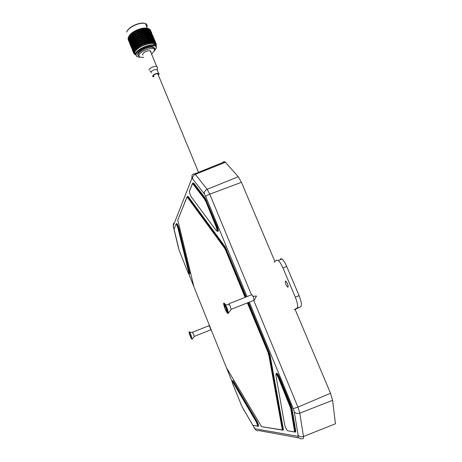 <?xml version="1.0" encoding="UTF-8"?>
<svg xmlns="http://www.w3.org/2000/svg" width="462" height="462" viewBox="0 0 462 462"><rect width="100%" height="100%" fill="white"/><g stroke="black" fill="none" stroke-linecap="round" stroke-linejoin="round"><path stroke-width="0.69" d="M294.265 431.774L294.461 430.844L290.69 408.281L278.332 377.679C276.686 374.249 275.883 373.487 275.918 375.392L284.684 424.913C285.481 427.8 286.457 429.741 287.612 430.746L294.808 432.045M223.348 161.81L224.809 161.688L225.439 162.295L238.242 176.732L241.447 182.311L274.907 261.544M295.027 309.182L330.526 393.254L332.623 400.323L335.429 423.81L303.482 436.474L299.798 413.161L332.623 400.323M285.395 281.012L285.891 281.121C287.635 283.385 288.34 285.401 287.999 287.168L287.508 287.052C285.77 284.806 285.066 282.79 285.395 281.012M274.064 262.237L276.582 260.164L278.216 260.493C279.77 261.804 281.346 264.287 282.94 267.954L295.322 297.182C297.684 303.228 298.215 306.918 296.916 308.264L294.075 309.65M280.307 258.72L281.964 259.038C283.535 260.337 285.118 262.814 286.717 266.476L299.105 295.668C301.467 301.703 301.986 305.399 300.658 306.751L295.299 309.349M231.121 309.326L254.135 300.219L253.361 297.101L251.929 294.664L228.915 303.759L230.295 306.242L231.052 309.638L228.141 313.421C227.512 313.686 226.484 312.156 225.052 308.835C223.025 302.864 223.186 301.513 225.525 304.787L226.802 307.484C228.003 310.591 228.453 312.572 228.141 313.421M251.929 294.664L251.38 294.877M226.692 309.661L225.56 306.878L226.039 306.502L225.075 306.883L223.92 304.042L224.405 303.644L225.566 306.497L226.114 306.277M223.92 304.042L224.48 303.823M226.83 309.604L226.27 309.829L227.431 312.676L227.933 312.312L226.773 309.448L227.258 309.084L226.051 306.115L225.566 306.497M225.075 306.883L224.601 307.259L225.791 310.187L226.27 309.829M224.601 307.259L225.56 306.878M192.435 332.496L193.584 334.165L194.196 336.521L192.082 339.247C191.742 339.293 191.083 338.149 190.119 335.805C188.831 332.265 188.669 331.081 189.634 332.253L190.997 335.129L192.082 339.247M194.219 336.428L210.736 329.839L210.135 327.552L208.911 325.722M190.569 334.292L190.015 334.511L189.206 332.484L189.455 332.282L190.263 334.321L190.54 334.211M190.148 332.005L190.269 332.311M191.129 336.503L190.852 336.619L191.655 338.652L191.343 336.244L190.506 334.13L190.263 334.321M191.222 336.336L190.587 334.332M190.015 334.511L190.61 336.798L190.852 336.619M189.778 334.702L190.465 334.424M158.327 74.422L157.912 73.643C155.775 73.735 154.256 74.469 153.355 75.837L153.754 76.34M158.524 74.908L159.205 73.92L158.541 73.221C155.74 73.343 153.748 74.301 152.57 76.097L153.228 76.784L153.956 76.819M150.803 52.246L151.028 51.657L150.15 50.676C146.546 50.739 144.023 51.969 142.573 54.372L142.862 55.07M155.879 45.882L155.336 44.468L153.644 43.619C148.21 41.978 134.702 48.643 134.806 52.882L136.042 54.92M156.104 48.695L156.318 46.471L154.262 45.109C148.833 43.486 135.314 50.144 135.412 54.366L137.22 56.624M154.354 51.213L156.243 47.944C156.947 41.955 136.065 48.897 136.053 54.689C136.013 56.329 137.405 57.149 140.223 57.149M154.701 48.262L152.905 46.691C148.504 45.38 137.543 50.768 137.589 54.198L137.901 55.319M154.562 50.618L155.024 49.238L153.222 47.453C148.822 46.142 137.861 51.53 137.901 54.955L139.657 56.878M151.929 53.835L154.603 50.289C155.128 45.686 139.039 51.045 138.987 55.509C139.01 57.086 140.604 57.669 143.763 57.259M127.096 31.145C128.759 28.199 132.201 25.82 137.416 24.007L137.532 23.972C140.794 23.008 143.382 22.846 145.299 23.481M147.834 28.43L147.349 28.28L145.363 23.498C147.02 24.186 147.505 25.358 146.818 27.01M145.363 23.498C143.376 23.002 140.829 23.216 137.711 24.139L137.589 24.18C131.687 26.265 128.038 28.933 126.646 32.167M147.349 28.28C145.403 27.807 142.897 28.02 139.83 28.921L139.582 28.996C133.963 30.966 130.342 33.501 128.725 36.608M139.928 29.337L140.061 29.655L139.928 29.337M140.558 29.146L141.482 29.851L141.441 31.041L140.529 30.122L140.558 29.146L140.073 29.291M141.222 28.962L141.499 29.245L140.737 29.094M141.99 28.777L142.897 29.522L142.868 30.677L141.961 29.73L141.99 28.777L141.511 28.892M142.637 28.644L142.902 28.939L142.163 28.742M143.376 28.511L144.254 29.297L144.248 30.417L143.364 29.435L143.376 28.511L142.908 28.592M143.988 28.425L144.254 28.731L143.538 28.488M144.693 28.349L145.542 29.175L145.565 30.261L144.698 29.245L144.693 28.349L144.254 28.396M145.27 28.315L145.524 28.627L144.849 28.338M145.923 28.297L146.731 29.164L146.789 30.209L145.957 29.158L145.923 28.297L145.518 28.303M146.454 28.309L146.697 28.632L146.067 28.297M147.043 28.349L147.805 29.256L147.904 30.267L147.043 28.349L146.679 28.321M147.522 28.413L147.753 28.748L147.176 28.367M148.042 28.511L148.891 30.428L147.719 28.442M148.452 28.621L148.152 28.534M148.897 28.771L149.74 30.694L148.897 28.771M149.601 29.135L150.427 31.058L149.601 29.135M150.138 29.585L150.958 31.514L150.138 29.585M151.721 33.097L150.537 30.192M150.618 30.394L150.768 30.769M155.948 45.946C157.022 39.426 134.737 46.697 134.731 52.911L136.047 54.995M133.645 52.425L133.114 51.12L133.645 52.425M133.657 52.916L133.148 51.767L133.657 52.916L134.176 52.864L133.639 52.593M133.437 52.576L132.577 50.474L133.824 53.505L134.263 53.465L133.714 53.217M133.824 53.505L135.326 54.764M156.133 46.05L156.248 45.582M156.069 46.084L156.272 45.68M156.3 44.941L156.104 45.992M136.215 37.705L136.203 36.394L137.075 37.214L137.075 38.519L136.192 37.93L137.081 39.189L137.093 40.5L136.25 39.697L136.209 38.375M135.331 44.519L135.233 43.185L136.019 43.971L136.105 45.305L135.458 44.681L134.194 43.33L134.072 42.002L134.835 42.781L134.921 44.104M133.997 41.332L133.916 39.98L134.702 40.771L134.788 42.1L134.142 41.482L139.391 46.806L138.889 46.113L138.866 44.797L139.726 45.611L139.097 46.31M141.384 32.854L140.465 31.953L140.506 30.74L141.424 31.653L141.586 33.593L145.409 37.572M142.706 36.059L141.788 35.152L141.828 33.94L142.746 34.852L142.914 36.798L146.783 40.829M144.034 39.264L143.116 38.363L143.156 37.145L144.075 38.057L144.236 40.003L147.488 43.37L147.297 41.372L148.204 42.331L147.494 42.775M145.363 42.481L144.444 41.574L144.485 40.356L145.403 41.268L145.565 43.214L146.096 43.757L145.871 41.742L146.789 42.671L146.056 43.168M154.325 42.267L154.146 41.309L154.88 42.689L153.979 42.4M154.054 42.55L154.285 43.11L154.499 42.544M154.054 40.818L153.852 39.876L154.724 41.978L153.823 40.899M153.742 39.397L154.389 40.575L153.546 39.455M153.39 37.999L154.008 39.189L153.228 38.046M152.997 36.637L153.586 37.838L152.87 36.671M152.564 35.291L153.124 36.51L152.477 35.314M154.042 42.181L153.436 42.054L153.309 41.06L154.042 42.181M153.118 42.337L153.43 42.902L153.621 42.325M153.436 42.054L153.124 42.192M153.794 40.72L153.962 41.684L153.234 40.552L153.084 39.576L153.794 40.72M153.24 40.558L152.951 40.668M153.921 41.996L153.962 41.684M152.974 40.858L153.309 41.06M153.505 39.276L153.702 40.229L153.003 39.079L152.824 38.121L153.505 39.276M152.778 39.391L153.084 39.576M153.182 37.867L152.529 36.694L153.182 37.867M152.818 36.486L152.194 35.297L152.818 36.486M152.414 35.124L151.819 33.928L152.414 35.124M151.969 33.795L151.403 32.583L151.969 33.795M151.484 32.49L150.941 31.26L151.484 32.49M153.101 42.007L152.408 41.944L152.321 40.91L153.101 42.007M152.044 42.215L152.437 42.799L152.604 42.204M152.408 41.944L152.044 42.123M152.928 40.489L153.049 41.488L152.275 40.39L152.171 39.374L152.928 40.489M152.275 40.39L151.934 40.546M153.014 41.875L153.049 41.488M151.946 40.673L152.321 40.91M152.714 38.993L152.858 39.98L152.108 38.86L151.981 37.867L152.714 38.993M152.108 38.86L151.796 38.999M152.818 40.327L152.858 39.98M151.813 39.154L152.171 39.374M152.466 37.532L152.633 38.496L151.911 37.37L151.761 36.394L152.466 37.532M151.911 37.37L151.623 37.48M151.646 37.67L151.981 37.867M152.593 38.808L152.633 38.496M152.189 36.1L152.379 37.047L151.68 35.897L151.501 34.945L152.189 36.1M151.455 36.215L151.761 36.394M151.865 34.696L151.207 33.524L151.865 34.696M151.501 33.316L150.878 32.132L151.501 33.316M151.103 31.965L150.502 30.763L151.103 31.965M152.033 41.932L151.259 41.938L151.213 40.87L152.033 41.932M150.849 42.181L151.334 42.787L151.461 42.192M151.259 41.938L150.855 42.169M151.917 40.356L151.998 41.395L151.184 40.327L151.12 39.276L151.917 40.356M151.184 40.327L150.797 40.535M151.981 41.863L151.998 41.395M150.797 40.587L151.213 40.87M151.779 38.808L151.877 39.83L151.08 38.744L150.999 37.717L151.779 38.808M151.08 38.744L150.716 38.929M151.848 40.258L151.877 39.83M150.722 39.016L151.12 39.276M151.6 37.295L151.721 38.294L150.947 37.197L150.843 36.186L151.6 37.295M150.947 37.197L150.606 37.353M151.686 38.681L151.721 38.294M150.618 37.48L150.999 37.717M151.392 35.811L151.536 36.793L150.785 35.678L150.658 34.685L151.392 35.811M150.485 35.967L150.843 36.186M150.785 35.678L150.473 35.811M151.496 37.139L151.536 36.793M151.149 34.355L151.311 35.314L150.589 34.188L150.439 33.212L151.149 34.355M150.589 34.188L150.3 34.298M150.323 34.483L150.658 34.685M151.27 35.626L151.311 35.314M150.866 32.923L151.057 33.865L150.358 32.721L150.185 31.768L150.866 32.923M150.127 33.033L150.439 33.212M150.548 31.526L149.89 30.353L150.548 31.526M150.843 41.961L150.006 42.036L149.994 40.933L150.843 41.961L150.831 41.407L149.983 40.373L149.948 39.287L150.791 40.333L150.831 41.407M150.006 42.036L149.619 42.29L150.121 42.885L150.219 42.285M149.983 40.373L149.578 40.616L149.994 40.933M150.704 38.733L150.762 39.79L149.931 38.739L149.884 37.67L150.704 38.733M149.931 38.739L149.526 38.97L149.948 39.287M150.756 40.292L150.762 39.79M150.595 37.162L150.67 38.196L149.855 37.127L149.792 36.088L150.595 37.162M149.855 37.127L149.469 37.335M150.652 38.664L150.67 38.196M149.469 37.387L149.884 37.67M150.45 35.626L150.548 36.637L149.757 35.557L149.671 34.529L150.45 35.626M149.757 35.557L149.388 35.741M150.52 37.064L150.548 36.637M149.393 35.828L149.792 36.088M150.277 34.113L150.398 35.106L149.624 34.009L149.521 32.998L150.277 34.113M149.295 34.292L149.671 34.529M149.624 34.009L149.284 34.165M150.364 35.499L150.398 35.106M150.069 32.629L150.208 33.605L149.463 32.49L149.336 31.508L150.069 32.629M149.162 32.785L149.521 32.998M149.463 32.49L149.145 32.629M150.173 33.957L150.208 33.605M149.827 31.179L149.994 32.138L149.266 31.006L149.122 30.036L149.827 31.179M149.001 31.306L149.336 31.508M149.272 31.012L148.978 31.121M149.954 32.45L149.994 32.138M148.81 29.857L149.122 30.036M149.561 42.094L148.672 42.238L148.677 41.101L149.619 42.29L149.561 41.522L148.683 40.523L148.683 39.403L149.549 40.413L149.561 41.522M148.672 42.238L148.314 42.504L148.833 43.076L148.885 42.481M148.683 40.523L148.314 40.777L148.677 41.101M149.515 38.756L149.544 39.848L148.677 38.831L148.66 37.728L149.515 38.756L148.654 37.174L148.625 36.088L149.463 37.133L149.497 38.202M148.677 38.831L148.29 39.085L148.683 39.403M149.549 40.413L149.544 39.848M148.654 37.174L148.25 37.416L148.66 37.728M149.376 35.539L149.434 36.59L148.602 35.539L148.556 34.477L149.376 35.539M148.602 35.539L148.198 35.776L148.625 36.088M149.428 37.093L149.434 36.59M149.266 33.974L149.342 35.002L148.533 33.94L148.469 32.894L149.266 33.974M148.533 33.94L148.14 34.148M149.33 35.47L149.342 35.002M148.146 34.194L148.556 34.477M149.128 32.438L149.226 33.449L148.429 32.369L148.348 31.347L149.128 32.438M148.071 32.635L148.469 32.894M148.429 32.369L148.065 32.548M149.197 33.876L149.226 33.449M148.955 30.931L149.076 31.924L148.302 30.827L148.198 29.822L148.955 30.931M147.973 31.11L148.348 31.347M148.302 30.827L147.961 30.989M149.041 32.311L149.076 31.924M147.84 29.603L148.198 29.822M148.14 29.314L147.828 29.453M148.851 30.781L148.891 30.428M147.268 42.544L146.956 42.81L147.488 43.37M148.227 40.598L148.21 41.742L147.314 40.777L147.332 39.622L148.314 40.777L148.227 40.015L147.338 39.033L147.349 37.896L148.233 38.889L148.227 40.015M147.314 40.777L146.98 41.043L147.297 41.372M148.204 42.331L148.21 41.742M147.338 39.033L146.985 39.293L147.332 39.622M148.221 37.208L148.233 38.317L147.355 37.318L147.355 36.203L148.25 37.416L148.215 36.648L147.349 35.632L147.338 34.535L148.192 35.562L148.215 36.648M147.355 37.318L146.985 37.572L147.349 37.896M148.233 38.889L148.233 38.317M147.349 35.632L146.962 35.886L147.355 36.203M148.135 33.94L148.175 35.008L147.326 33.974L147.297 32.894L148.135 33.94M147.326 33.974L146.922 34.217L147.338 34.535M148.181 35.551L148.175 35.008M148.054 32.346L148.111 33.397L147.28 32.346L147.234 31.289L148.054 32.346M147.28 32.346L146.876 32.583M148.106 33.899L148.111 33.397M146.87 32.588L147.297 32.894M147.944 30.787L148.019 31.82L147.211 30.752L147.147 29.712L147.944 30.787M146.824 31.006L147.234 31.289M147.211 30.752L146.818 30.96M148.002 32.282L148.019 31.82M146.749 29.453L147.147 29.712M147.107 29.181L146.743 29.366M147.875 30.694L147.904 30.267M145.83 42.949L145.565 43.214L146.096 43.757M146.835 40.887L146.806 42.065L145.894 41.13L145.923 39.94L146.98 41.043L145.94 39.334L145.969 38.161L146.87 39.126L146.847 40.286M145.894 41.13L145.871 41.742M146.789 42.671L146.806 42.065M145.94 39.334L145.628 39.599L145.923 39.94M146.899 37.393L146.881 38.531L145.98 37.566L146.004 36.417L146.985 37.572L146.899 36.81L146.015 35.828L146.021 34.696L146.904 35.69L146.899 36.81M145.98 37.566L145.651 37.832L145.969 38.161M146.87 39.126L146.881 38.531M146.015 35.828L145.663 36.094L146.004 36.417M146.893 34.009L146.904 35.118L146.027 34.119L146.027 32.998L146.922 34.217L146.887 33.449L146.027 32.438L146.009 31.341L146.864 32.363L146.887 33.449M146.027 34.119L145.657 34.373L146.021 34.696M146.904 35.69L146.904 35.118M146.027 32.438L145.64 32.687L146.027 32.998M146.812 30.752L146.847 31.814L146.004 30.787L145.975 29.707L146.812 30.752M146.004 30.787L145.599 31.029L146.009 31.341M146.858 32.357L146.847 31.814M145.957 29.158L145.547 29.395L145.975 29.707M146.783 30.717L146.789 30.209M145.339 43.105L144.606 43.653L144.421 42.204L145.565 43.214L145.553 43.93L145.738 43.457M144.381 43.44L144.161 43.699L144.698 44.225L144.606 43.653M142.989 42.106L143.029 40.858L143.953 41.747L143.907 42.983L142.989 42.106L142.798 42.371L144.698 44.225M144.444 41.574L144.202 41.84L145.565 43.214L145.599 41.395L144.502 39.732L144.542 38.531L145.455 39.461L145.42 40.656M143.053 40.223L143.093 38.987L144.011 39.888L143.971 41.112L143.053 40.223L142.833 40.489L144.421 42.204M144.502 39.732L144.485 40.356M145.403 41.268L145.472 38.848L144.56 37.919L144.6 36.735L145.507 37.676L145.472 38.848M144.56 37.919L144.542 38.531M145.455 39.461L145.518 37.076L144.612 36.128L144.641 34.956L145.547 35.921L145.518 37.076M144.612 36.128L144.3 36.4L144.6 36.735M145.507 37.676L145.553 35.331L144.658 34.361L144.675 33.212L145.57 34.188L145.553 35.331M144.658 34.361L144.323 34.633L144.641 34.956M145.547 35.921L145.576 33.611L144.687 32.629L144.698 31.497L145.576 32.49L145.576 33.611M144.687 32.629L144.335 32.894L144.675 33.212M145.57 34.188L145.576 31.924L144.704 30.925L144.704 29.811L145.57 30.821L145.576 31.924M144.704 30.925L144.335 31.185L144.698 31.497M145.576 32.49L145.565 30.261M144.698 29.245L144.317 29.499L144.704 29.811M145.57 30.821L145.553 29.614M143.89 43.624L142.937 44.011L142.972 42.747L144.161 43.699L143.907 42.983M142.937 44.011L143.301 44.779L143.156 44.219M141.563 42.718L141.591 41.441L142.504 42.302L142.469 43.567L141.424 42.966L143.301 44.779M141.609 40.795L141.643 39.536L142.562 40.408L142.521 41.661L141.609 40.795L141.447 41.049L142.972 42.747M143.953 41.747L143.971 41.112M141.667 38.895L141.707 37.647L142.619 38.531L142.579 39.767L141.667 38.895L141.476 39.154L143.029 40.858M143.116 38.363L142.874 38.629L144.236 40.003L144.3 43.959M141.724 37.012L141.765 35.782L142.689 36.683L142.643 37.901L141.724 37.012L141.511 37.278L143.093 38.987M144.011 39.888L144.271 38.184L143.18 36.527L143.214 35.32L144.132 36.255L144.092 37.445M143.18 36.527L143.156 37.145M144.075 38.057L144.3 36.4L143.237 34.714L143.272 33.524L144.179 34.471L144.15 35.649M143.237 34.714L143.214 35.32M144.132 36.255L144.196 33.876L143.289 32.923L143.318 31.762L144.219 32.721L144.196 33.876M143.289 32.923L142.977 33.195L144.046 34.332M141.909 31.514L141.95 30.33L142.856 31.272L142.822 32.444L141.909 31.514L141.62 31.786L143.272 33.524M144.179 34.471L144.231 32.132L143.33 31.168L143.353 30.018L144.248 30.994L144.231 32.132M143.33 31.168L143.001 31.433L143.318 31.762M144.219 32.721L144.248 30.417M143.364 29.435L143.012 29.695L143.353 30.018M144.248 30.994L144.254 28.731M142.452 44.219L141.522 44.652L141.545 43.37L142.452 44.219L142.77 44.265L142.469 43.567M140.177 43.393L140.188 42.1L141.083 42.937L141.066 44.225L140.096 43.63L141.938 45.397M140.2 41.436L140.223 40.154L141.124 41.002L141.101 42.279L140.09 41.684L141.545 43.37M142.504 42.302L142.798 42.371L142.521 41.661M140.234 39.501L140.263 38.23L141.176 39.091L141.141 40.356L140.101 39.755L141.591 41.441M142.562 40.408L142.579 39.767M140.281 37.584L140.321 36.325L141.233 37.197L141.193 38.45L140.281 37.584L140.119 37.844L141.643 39.536M142.619 38.531L142.643 37.901M140.338 35.684L140.379 34.436L141.297 35.326L141.256 36.562L140.338 35.684L140.148 35.949L141.707 37.647M141.788 35.152L141.545 35.424L142.914 36.798L142.874 44.537M140.402 33.807L140.442 32.577L141.36 33.478L141.32 34.696L140.402 33.807L140.188 34.072L141.765 35.782M142.689 36.683L142.77 34.24L141.851 33.322L141.892 32.121L142.804 33.05L142.77 34.24M141.851 33.322L141.828 33.94M142.746 34.852L142.822 32.444M140.529 30.122L140.263 30.394L141.892 32.121M142.804 33.05L142.868 30.677M141.961 29.73L141.655 29.995L142.689 31.098M140.615 28.91L141.95 30.33M142.856 31.272L142.902 28.939M141.06 44.883L140.379 45.559L140.171 44.057L141.06 44.883L141.418 44.901L141.066 44.225M138.854 44.127L138.848 42.816L139.72 43.636L139.72 44.941L138.837 44.346L140.627 46.079M138.843 42.146L138.848 40.841L139.732 41.672L139.72 42.966L138.796 42.377L140.171 44.057M141.083 42.937L141.424 42.966L141.101 42.279M138.848 40.177L138.866 38.889L139.761 39.726L139.738 41.008L138.773 40.419L140.188 42.1M141.124 41.002L141.447 41.049L141.141 40.356M138.871 38.23L138.895 36.948L139.801 37.797L139.772 39.068L138.767 38.479L140.223 40.154M141.176 39.091L141.476 39.154L141.193 38.45M138.912 36.29L138.941 35.025L139.853 35.88L139.819 37.145L138.912 36.29L138.779 36.55L140.263 38.23M141.233 37.197L141.256 36.562M138.958 34.379L138.998 33.12L139.911 33.992L139.87 35.239L138.958 34.379L138.796 34.638L140.321 36.325M141.297 35.326L141.32 34.696M139.016 32.484L139.056 31.237L139.974 32.121L139.934 33.356L139.016 32.484L138.825 32.75L140.379 34.436M140.465 31.953L140.223 32.224L141.586 33.593L141.488 45.184M139.079 30.608L139.114 29.603L140.038 30.273L139.998 31.497L139.079 30.608L138.866 30.873L140.442 32.577M141.36 33.478L141.441 31.041M139.778 29.383L139.218 29.343L140.506 30.74M141.424 31.653L141.499 29.245M138.889 46.113L138.906 46.645L139.391 46.806M139.726 45.611L140.119 45.588L139.72 44.941M137.566 42.902L137.543 41.586L138.404 42.394L138.415 43.711L137.578 43.116L138.866 44.797M139.72 43.636L140.096 43.63L139.72 42.966M137.532 40.91L137.526 39.605L138.398 40.419L138.398 41.724L137.514 41.135L138.848 42.816M139.732 41.672L140.09 41.684L139.738 41.008M137.52 38.935L137.526 37.636L138.409 38.462L138.398 39.755L137.474 39.172L138.848 40.841M139.761 39.726L140.101 39.755L139.772 39.068M137.526 36.972L137.543 35.678L138.438 36.515L138.415 37.803L137.451 37.214L138.866 38.889M139.801 37.797L140.119 37.844L139.819 37.145M137.549 35.02L137.578 33.743L138.479 34.586L138.45 35.857L137.445 35.274L138.895 36.948M139.853 35.88L140.148 35.949L139.87 35.239M137.589 33.091L137.618 31.82L138.531 32.681L138.496 33.94L137.589 33.091L137.457 33.351L138.941 35.025M139.911 33.992L139.934 33.356M137.636 31.173L137.664 30.151L138.588 30.787L138.548 32.04L137.636 31.173L137.474 31.439L138.998 33.12M139.974 32.121L139.998 31.497M138.329 29.891L137.82 29.857L139.056 31.237M138.479 46.379L137.711 46.905L137.653 45.582L138.9 46.327L137.624 44.901L137.584 43.578L138.427 44.387L138.461 45.703M136.504 45.709L136.429 44.375L137.231 45.172L137.301 46.5L136.504 45.709L138.248 47.569M137.624 44.901L137.653 45.582M138.427 44.387L138.837 44.346L138.415 43.711M136.307 41.69L136.267 40.373L137.104 41.17L137.139 42.492L136.307 41.69L137.584 43.578M138.404 42.394L138.796 42.377L138.398 41.724M136.25 39.697L137.543 41.586M138.398 40.419L138.773 40.419L138.207 39.876M134.927 36.492L134.904 35.176L135.759 35.984L135.776 37.295L134.939 36.706L137.526 39.605M138.409 38.462L138.767 38.479L138.415 37.803M136.198 35.73L136.203 34.431L137.087 35.256L137.075 36.55L136.151 35.967L137.526 37.636M138.438 36.515L138.779 36.55L138.45 35.857M136.209 33.766L136.221 32.479L137.116 33.316L137.093 34.598L136.134 34.015L137.543 35.678M138.479 34.586L138.796 34.638L138.496 33.94M136.232 31.82L136.25 30.775L137.156 31.387L137.127 32.658L136.128 32.074L137.578 33.743M138.531 32.681L138.825 32.75L138.548 32.04M136.896 30.48L136.446 30.446L137.618 31.82M137.335 47.182L136.648 47.725L136.55 46.391L137.335 47.182L137.78 47.095L137.301 46.5M135.961 47.009L137.22 48.36M134.609 43.769L136.602 45.888L136.55 46.391M137.156 43.168L137.202 44.491L136.388 43.699L136.33 42.371L137.156 43.168L137.578 43.116L137.139 42.492M136.388 43.699L136.429 44.375M137.231 45.172L137.664 45.103L137.202 44.491M135.071 40.494L135.014 39.166L135.84 39.963L135.886 41.285L135.071 40.494L136.33 42.371M137.104 41.17L137.514 41.135L137.093 40.5M134.985 38.485L134.944 37.162L135.788 37.965L135.816 39.287L135.025 38.693L136.267 40.373M137.081 39.189L137.474 39.172L137.075 38.519M137.075 37.214L137.451 37.214L137.075 36.55M134.892 34.506L134.881 33.195L135.753 34.015L135.753 35.314L134.875 34.731L136.203 36.394M137.087 35.256L137.445 35.274L137.093 34.598M134.881 32.531L134.881 31.468L135.764 32.051L135.759 33.351L134.835 32.767L136.203 34.431M137.116 33.316L137.457 33.351L137.127 32.658M135.505 31.145L135.118 31.104L136.221 32.479M136.319 48.002L135.724 48.55L135.58 47.222L136.319 48.002L136.775 47.886L135.51 46.535L135.389 45.201L136.151 45.986L136.261 47.32M136.319 49.157L135.897 48.741L136.319 49.157M135.204 46.818L135.36 48.152L134.661 47.367L134.488 46.033L135.204 46.818L135.655 46.691L135.58 47.222M136.151 45.986L136.602 45.888L136.105 45.305M135.002 44.797L135.135 46.136L134.407 45.351L134.263 44.011L135.002 44.797L135.458 44.681L135.389 45.201M135.915 41.961L135.978 43.289L135.187 42.504L135.106 41.176L135.915 41.961L136.348 41.892L135.886 41.285M135.187 42.504L135.233 43.185M136.019 43.971L136.457 43.884L135.978 43.289M133.87 39.299L133.789 37.971L134.592 38.756L134.661 40.09L133.87 39.299L135.141 40.685L135.106 41.176M135.84 39.963L136.261 39.911L135.816 39.287M133.755 37.289L133.697 35.967L134.517 36.758L134.563 38.08L133.755 37.289L135.014 39.166M135.788 37.965L136.192 37.93L135.776 37.295M133.668 35.291L133.628 33.969L134.471 34.766L134.5 36.082L133.668 35.291L134.944 37.162M135.759 35.984L136.151 35.967L135.753 35.314M133.61 33.293L133.587 32.219L134.442 32.785L134.459 34.096L133.622 33.512L134.904 35.176M135.753 34.015L136.134 34.015L135.759 33.351M134.176 31.866L134.436 31.716L134.436 32.115L133.853 31.82L134.881 33.195M135.441 48.833L135.112 49.567L134.754 48.048L135.441 48.833L135.863 48.701M135.718 48.498L135.36 48.152M134.852 47.58L134.754 48.048M135.51 46.523L135.135 46.136M134.581 45.536L134.488 46.033M134.35 43.492L134.263 44.011M134.835 42.781L135.285 42.683L134.788 42.1M133.27 40.546L134.142 41.482L134.072 42.002M134.702 40.771L135.141 40.685L134.661 40.09M132.704 38.115L132.6 36.787L133.385 37.566L133.472 38.9L132.704 38.115L133.968 39.478L133.916 39.98M134.592 38.756L135.025 38.693L134.563 38.08M132.554 36.105L132.478 34.771L133.281 35.562L133.345 36.891L132.554 36.105L133.824 37.486L133.789 37.971M134.517 36.758L134.939 36.706L134.5 36.082M132.438 34.096L132.53 32.912L133.2 33.559L133.252 34.881L132.438 34.096L133.697 35.967M134.471 34.766L134.875 34.731L134.459 34.096M132.929 32.646L133.172 32.484L133.183 32.883L132.681 32.577L133.628 33.969M134.719 49.653L134.482 50.381L134.084 48.868L134.719 49.653L135.071 49.521M134.407 47.644L134.609 48.978L133.963 48.187L133.743 46.858L134.407 47.644L134.788 47.511M134.927 49.255L134.609 48.978M134.182 48.458L134.084 48.868M134.13 45.628L134.309 46.962L133.633 46.177L133.437 44.849L134.13 45.628L134.546 45.501M134.65 47.28L134.309 46.962M133.841 46.419L133.743 46.858M133.888 43.613L134.044 44.947L133.345 44.167L133.177 42.833L133.888 43.613L134.338 43.486M134.402 45.299L134.044 44.947M133.535 44.381L133.437 44.849M133.685 41.597L133.818 42.931L133.096 42.152L132.946 40.818L133.685 41.597L134.142 41.482L132.877 40.13L132.756 38.796L133.518 39.582L133.628 40.916M134.194 43.318L133.818 42.931M133.27 42.342L133.177 42.833M132.577 40.413L132.733 41.753L132.034 40.968L131.861 39.64L132.577 40.413L133.027 40.286L132.946 40.818M133.518 39.582L133.968 39.478L133.472 38.9M131.924 37.312L132.831 38.282L132.756 38.796M133.385 37.566L133.824 37.486L133.345 36.891M131.387 34.921L131.306 33.836L132.068 34.373L132.155 35.701L131.387 34.921L132.658 36.284L132.6 36.787M133.281 35.562L133.714 35.493L133.252 34.881M131.791 33.455L132.478 34.771M134.165 50.456L134.02 51.161L133.582 49.659L134.442 50.329M133.766 48.458L134.026 49.781L133.154 47.667L134.084 48.331M133.674 49.313L133.582 49.659M133.408 46.454L133.639 47.782L132.773 45.669L133.408 46.454L133.761 46.327M133.94 48.031L133.639 47.782M133.252 47.286L133.154 47.667M133.091 44.444L133.299 45.773L132.652 44.993L132.432 43.665L133.091 44.444L133.478 44.312M133.616 46.056L133.299 45.773M132.871 45.259L132.773 45.669M132.813 42.435L132.992 43.769L132.323 42.983L132.126 41.655L132.813 42.435L133.235 42.302M133.333 44.081L132.992 43.769M132.53 43.226L132.432 43.665M133.091 42.1L132.733 41.753M132.224 41.187L132.126 41.655M132.375 38.398L132.502 39.732L131.78 38.952L131.635 37.624L132.375 38.398L132.831 38.282L131.566 36.943L131.445 35.603L132.207 36.388L132.311 37.717M132.877 40.119L132.502 39.732M131.959 39.143L131.861 39.64M131.266 37.226L131.422 38.56L130.723 37.78L130.555 36.446L131.266 37.226L131.716 37.099L131.635 37.624M132.207 36.388L132.658 36.284L132.155 35.701M130.7 34.217L131.514 35.095L131.445 35.603M133.778 51.224L133.743 51.906L133.258 50.416L133.992 51.115M133.293 49.249L133.61 50.554L132.744 48.446L133.541 49.134M132.854 47.263L133.143 48.579L132.276 46.466L133.137 47.136M132.825 48.135L132.744 48.446M132.455 45.264L132.715 46.587L131.849 44.479L132.773 45.137M132.363 46.119L132.276 46.466M132.097 43.266L132.328 44.589L131.462 42.481L132.097 43.266L132.45 43.133M132.623 44.837L132.328 44.589M131.941 44.098L131.849 44.479M131.78 41.251L131.988 42.585L131.341 41.799L131.121 40.471L131.78 41.251L132.167 41.118M132.305 42.862L131.988 42.585M131.56 42.071L131.462 42.481M131.503 39.241L131.682 40.569L131.012 39.796L130.815 38.462L131.503 39.241L131.924 39.108M132.022 40.887L131.682 40.569M131.22 40.032L131.121 40.471M131.774 38.906L131.422 38.56M130.913 37.999L130.815 38.462M131.064 35.204L131.191 36.544L130.475 35.765L130.353 34.679L131.064 35.204L131.514 35.095L131 34.523M131.566 36.931L131.191 36.544M130.648 35.955L130.555 36.446M132.998 49.994L133.374 51.288L132.507 49.18L133.177 49.902M132.473 48.031L132.813 49.336L131.953 47.228L132.686 47.927M131.988 46.056L132.299 47.367L131.439 45.259L132.236 45.94M131.543 44.075L131.832 45.386L130.965 43.284L131.826 43.954M131.52 44.947L131.439 45.259M131.144 42.077L131.404 43.399L130.538 41.291L131.462 41.95M131.058 42.931L130.965 43.284M130.786 40.073L131.017 41.401L130.157 39.293L130.786 40.073L131.139 39.94M131.318 41.649L131.017 41.401M130.636 40.91L130.538 41.291M130.475 38.063L130.677 39.397L130.036 38.617L129.81 37.289L130.475 38.063L130.856 37.936M130.994 39.674L130.677 39.397M130.255 38.883L130.157 39.293M130.197 36.053L130.376 37.382L129.707 36.608L129.545 35.522L130.613 35.921M130.711 37.699L130.376 37.382M129.914 36.85L129.81 37.289M132.883 50.693L133.316 51.963L132.455 49.861L132.992 50.629M132.265 48.758L132.669 50.04L131.809 47.938L132.409 48.677M131.693 46.812L132.068 48.1L131.208 46.004L131.872 46.714M131.168 44.849L131.508 46.148L130.648 44.046L131.381 44.745M130.682 42.874L130.994 44.185L130.134 42.077L130.931 42.758M130.238 40.887L130.527 42.204L129.666 40.102L130.521 40.766M130.215 41.765L130.134 42.077M129.839 38.895L130.099 40.217L129.239 38.109L130.157 38.768M129.753 39.755L129.666 40.102M129.481 36.891L129.712 38.219L128.898 36.354L129.834 36.758M130.007 38.467L129.712 38.219M129.331 37.734L129.239 38.109M132.242 49.428L132.704 50.687L132.317 49.382M131.583 47.517L132.011 48.781L131.156 46.685L131.693 47.447M130.965 45.582L131.37 46.864L130.503 44.762L131.11 45.501M130.388 43.636L130.763 44.924L129.903 42.822L130.567 43.538M129.862 41.672L130.203 42.972L129.348 40.87L130.076 41.563M129.377 39.697L129.695 41.002L128.829 38.9L129.626 39.582M128.933 37.711L129.221 39.027L128.413 37.168L129.216 37.584M128.915 38.589L128.829 38.9M132.138 49.399L132.582 50.474M130.942 46.258L131.404 47.517L131.017 46.212M131.289 47.268L130.856 46.24M130.278 44.34L130.711 45.611L129.851 43.515L130.388 44.277M129.66 42.412L130.065 43.688L129.21 41.597L129.805 42.325M129.089 40.46L129.464 41.753L128.603 39.651L129.268 40.367M128.557 38.496L128.904 39.796L128.113 37.942L128.777 38.386M130.348 44.987L130.844 46.235L130.394 44.958M129.643 43.093L130.105 44.346L129.718 43.041M129.995 44.104L129.545 43.07M128.985 41.176L129.418 42.446L128.557 40.35L129.094 41.106M128.361 39.241L128.765 40.523L127.986 38.664L128.511 39.154M128.349 39.928L128.811 41.187L128.424 39.876M128.702 40.945L128.251 39.911M153.834 43.671L153.99 44.456M156.352 44.976L156.289 44.086M156.196 44.306L156.144 44.826L156.387 44.34M156.277 44.358L152.622 35.216M156.017 43.411L155.815 42.891M155.913 43.746L155.931 44.277L156.173 43.769M154.701 40.246L154.493 39.715M155.428 41.973L154.891 40.748L155.428 41.973M155.925 43.295L155.353 42.088L155.925 43.295M155.463 43.261L155.544 43.803L155.781 43.272M153.39 37.087L153.176 36.544M153.794 38.479L153.488 37.532M153.575 37.584L153.881 38.456M154.192 39.836L153.898 38.837M154.031 38.912L154.314 39.807M154.551 41.228L154.279 40.165M154.452 40.269L154.712 41.182M154.868 42.637L154.62 41.528M130.059 34.962L130.111 35.366L130.353 34.679M129.308 35.805L129.372 36.209L129.545 35.522M154.834 41.649L155.521 43.058L155.065 42.579M140.211 44.098L140.512 44.029M156 43.509L156.017 43.809M155.521 43.058L155.347 43.642L155.59 43.341M154.88 42.689L154.73 43.284L155.22 42.862M154.077 42.423L153.967 43.018L154.239 42.666M153.13 42.25L153.055 42.851L153.338 42.469M152.05 42.186L152.021 42.781L152.298 42.383M150.855 42.227L150.872 42.816L151.143 42.394M149.561 42.365L149.63 42.949L149.89 42.51M148.198 42.614L148.314 43.18L148.556 42.729M146.777 42.96L146.945 43.509L147.164 43.047M145.334 43.399L145.553 43.93M143.878 43.925L144.15 44.433M142.446 44.531L142.764 45.01M141.054 45.201L141.418 45.657M139.726 45.929L140.13 46.356L140.153 45.894M138.49 46.702L138.929 47.101L138.906 46.645M137.358 47.505L137.832 47.875L137.757 47.436M136.354 48.331L136.85 48.672L136.729 48.244M135.487 49.157L136.007 49.469L135.84 49.064M134.777 49.977L135.314 50.26L135.095 49.879M134.228 50.774L134.777 51.034L134.517 50.676M133.859 51.536L134.407 51.773L134.101 51.438M133.668 52.252L134.211 52.466L133.87 52.16M130.775 34.292L130.463 34.575M131.306 33.836L130.965 34.119M131.612 33.368L131.433 33.738M132.392 33.016L132.011 33.287M132.681 32.577L132.53 32.912M133.587 32.219L133.172 32.484M133.853 31.82L133.743 32.126M134.881 31.468L134.436 31.716M136.25 30.775L135.782 31.006M137.664 30.151L137.185 30.353M139.114 29.603L138.623 29.782M129.689 36.492L129.372 36.209M130.469 35.718L130.111 35.366M132.068 34.373L132.513 34.292L132.028 33.691M133.2 33.559L133.622 33.512L133.183 32.883M134.442 32.785L134.835 32.767L134.436 32.115M135.764 32.051L136.128 32.074L135.776 31.393M137.156 31.387L137.474 31.439L137.174 30.74M138.588 30.787L138.606 30.157M140.038 30.273L140.061 29.655M141.482 29.851L141.672 28.644M142.897 29.522L143.012 28.384M144.254 29.297L144.288 28.222M145.536 29.17L145.524 28.627M146.679 29.1L146.697 28.632M147.719 29.135L147.753 28.748M148.631 29.273L148.672 28.962M133.576 31.994L133.605 32.941M134.817 31.266L134.921 36.192M136.134 30.59L136.244 39.455M137.497 29.984L137.56 42.718M138.895 29.453L138.889 45.981M140.292 29.002L140.13 46.356M146.876 32.837L146.945 43.509M148.204 36.082L148.314 43.18M149.532 39.334L149.63 42.949M246.182 296.933L225.254 246.945L188.282 196.616L188.017 197.037L187.376 196.725M225.254 246.945L224.954 247.407L188.017 197.037L187.214 196.737M188.282 196.616L187.555 196.541M187.555 196.286L187.405 196.65M282.432 430.116L283.177 430.232L282.686 430.018L282.854 429.042L269.681 355.856L248.007 302.622M283.177 430.232L283.362 429.158L282.68 429.117L269.496 355.936L270.23 355.959L269.259 352.853L268.613 353.107L247.817 302.697M283.362 429.158L270.23 355.959M269.259 352.853L248.458 302.443M245.732 297.112L224.954 247.407L187.849 197.095L187.584 197.517L186.983 197.245L187.78 196.76L187.526 196.593M226.646 249.584L226.034 249.873L224.769 247.476L224.463 247.932L187.584 197.517M245.547 297.187L226.034 249.873L225.6 250.092L224.463 247.932M186.983 197.245L177.882 219.75L178.003 220.992L193.982 286.994L226.461 367.792L261.573 426.703L282.022 429.874L282.172 428.996L268.948 355.832L269.496 355.936L247.366 302.876M282.022 429.874L282.513 430.093L282.68 429.117L282.172 428.996M261.573 426.703L282.132 430.03M245.091 297.366L225.6 250.092M268.948 355.832L268.151 353.291M177.882 219.75L186.966 197.043M217.614 231.248C218.688 231.774 218.549 230.151 217.192 226.386L205.145 197.921L193.786 183.177L193.503 183.628L192.804 183.327M205.145 197.921L204.851 198.389L193.503 183.628L192.637 183.339M193.786 183.177L192.989 183.143M192.989 182.877L192.833 183.252M217.504 231.26C218.064 230.96 217.816 229.406 216.765 226.611L204.851 198.389L193.324 183.691L193.035 184.142L192.388 183.893L193.295 183.391L192.966 183.195M217.192 226.386L216.58 226.68L205.879 200.727L206.479 200.421M192.388 183.893L189.455 191.135C189.426 192.793 190.049 194.727 191.326 196.945L216.251 230.584C217.388 231.583 217.359 230.359 216.158 226.906L204.666 198.452L204.371 198.914L193.035 184.142M216.921 231.081L216.99 231.127C217.943 231.549 217.804 230.07 216.58 226.68L216.158 226.906M205.457 200.958L204.371 198.914M189.455 191.135L192.365 183.68M189.42 273.752C189.876 274.249 189.969 273.891 189.691 272.661L189.31 272.603L178.534 228.297L176.368 223.874M189.287 273.799L189.31 272.603L178.39 228.349L178.933 228.344C177.968 225.173 177.165 223.556 176.524 223.487L176.623 223.891L176.218 223.908M189.691 272.661L178.933 228.344M176.524 223.487L176.392 223.822M174.07 229.169L179.106 250.133L187.595 271.598C188.652 273.92 189.05 274.261 188.791 272.603L177.997 228.303L178.39 228.349L176.478 223.943L176.051 224.058L174.07 229.169L176.016 224.157M188.86 273.671L189.172 272.655L188.791 272.603M177.997 228.303C177.212 225.71 176.553 224.388 176.028 224.33M257.796 426.264L258.437 426.368L258.015 426.183C258.304 425.456 257.732 423.689 256.3 420.894L233.206 381.739L232.426 381.034M258.437 426.368C258.76 425.566 258.131 423.625 256.554 420.547L256.15 420.957L233.062 381.797L233.437 381.41C232.813 380.393 232.525 380.266 232.571 381.029L232.305 381.046M256.554 420.547L233.437 381.41M232.831 382.126C231.901 380.855 231.889 381.514 232.808 384.101L242.036 406.71L252.385 424.526L253.084 425.387L257.438 426.062C257.704 425.404 257.184 423.821 255.896 421.298L232.831 382.126L233.062 381.797L232.507 381.052L232.109 381.618M257.438 426.062L257.865 426.247C258.154 425.519 257.582 423.758 256.15 420.957L255.896 421.298M253.084 425.387L257.536 426.195M287.612 430.746L294.386 431.941M294.791 432.005L295.195 430.89L294.975 431.924L295.495 432.155L294.704 432.034M294.461 430.844L295.01 430.971L291.441 408.321L295.195 430.89L295.744 431.017L295.495 432.155M290.69 408.281L291.256 408.402L290.569 405.509L291.441 408.321L292.001 408.443L295.744 431.017M289.905 405.752L290.379 405.59L278.984 377.431L290.569 405.509L291.043 405.353L292.001 408.443M276.299 373.781L276.842 373.816L278.984 377.431L279.452 377.258L291.043 405.353M276.415 373.66C276.784 372.476 277.801 373.677 279.452 377.258M278.332 377.679L278.794 377.512L276.657 373.891L276.149 373.804M238.242 176.732L207.167 189.328L195.339 174.353L225.439 162.295M247.031 296.598L205.706 196.494L204.337 193.93L192.631 178.834C192.406 176.854 193.307 175.364 195.339 174.353L194.849 173.816L193.751 173.914M241.447 182.311L209.771 194.161L207.167 189.328C205.07 190.379 204.123 191.909 204.337 193.93M242.371 407.288L254.891 428.736L297.834 436.278L298.1 435.123L294.288 411.844C295.599 413.444 297.436 413.883 299.798 413.161L297.938 407.126L330.526 393.254M294.288 411.844L293.295 408.662L297.938 407.126L253.817 300.554M251.403 294.716L209.771 194.161C207.565 195.033 206.208 195.813 205.706 196.494M297.834 436.278C298.978 438.484 300.681 439.275 302.945 438.652C303.528 438.721 303.707 437.999 303.482 436.474C301.178 437.185 299.382 436.734 298.1 435.123M254.891 428.736C255.769 430.451 257.097 431.069 258.876 430.584L299.024 437.93M192.631 178.834L191.811 178.546L192.071 175.271C192.186 174.515 193.11 174.03 194.849 173.816L224.809 161.688M193.335 174.058L193.78 173.845M191.811 178.546L173.215 225.953L173.435 223.337M293.295 408.662L249.307 302.108M254.008 427.656L254.585 428.505M243.341 409.274L243.763 410.008M188.606 273.533L193.936 286.792M226.565 367.966L232.12 381.791M173.215 225.953L178.257 247.118M178.419 247.776L178.921 249.405M173.371 227.408L173.221 226.686M296.916 308.264L300.658 306.751M282.94 267.954L286.717 266.476M295.322 297.182L299.105 295.668M157.455 70.594L157.64 70.149L156.976 69.439L154.556 69.745C152.518 70.495 151.34 71.35 151.01 72.315L151.224 72.829M157.415 67.417L156.612 66.285L153.517 66.672C150.918 67.631 149.411 68.728 148.995 69.97M177.858 219.635L177.847 219.987M189.432 190.997L189.403 191.493M174.053 229.065L174.041 229.371M275.854 374.717C275.93 373.764 276.201 373.492 276.657 373.891L276.426 373.798M288.19 286.781L287.508 287.052M281.964 259.038L278.216 260.493M229.568 304.701L225.525 304.787M253.003 296.298L256.514 296.044L254.135 300.219M192.798 332.524L189.634 332.253M209.095 325.646L192.579 332.242M210.932 329.498L210.736 329.839M157.727 73.62L198.539 172.32M149.85 70.871L151.322 71.697M150.15 50.676L156.612 66.285C157.346 67.082 157.582 67.874 157.323 68.659L156.976 69.439L158.541 73.221M139.83 28.921L140.136 29.204M156.029 46.038L156.196 45.698M154.008 42.406L153.69 41.638M152.789 39.472L152.362 38.444M151.461 36.284L151.039 35.262M150.138 33.102L149.717 32.086M148.822 29.926L148.394 28.91M140.662 44.173L140.182 44.069M138.843 40.818L139.299 40.922M137.514 37.584L137.942 37.688M136.192 34.35L136.579 34.442M141.459 30.486L141.632 31.145M142.781 33.726L142.954 34.384M144.109 36.983L144.283 37.624M145.432 40.269L145.611 40.91M154.603 50.289L155.024 49.238M152.905 46.691L153.222 47.453M156.243 47.944L156.491 47.326M153.644 43.619L154.262 45.109"/></g></svg>
